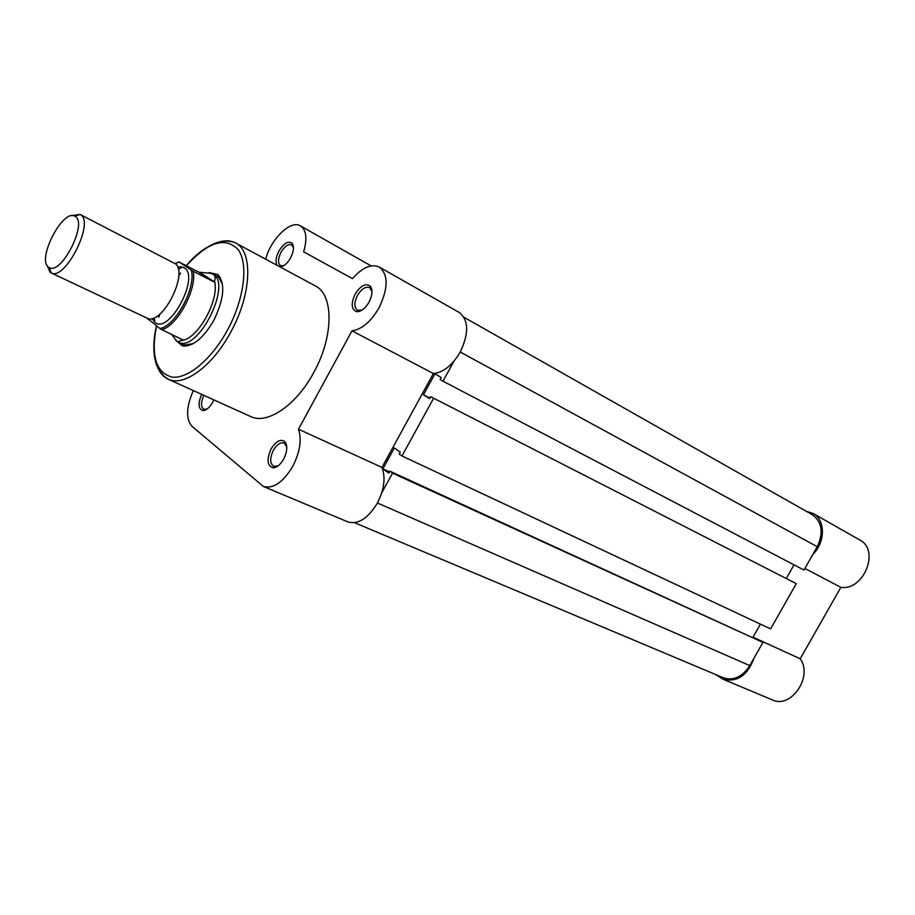 <?xml version="1.0" encoding="UTF-8"?>
<svg xmlns="http://www.w3.org/2000/svg" width="915" height="915" viewBox="0 0 915 915"><rect width="100%" height="100%" fill="white"/><g stroke="black" fill="none" stroke-linecap="round" stroke-linejoin="round"><path stroke-width="1.37" d="M283.684 459.067C280.367 464.763 276.788 467.668 272.933 467.794C267.123 465.689 266.505 459.422 271.069 448.979C275.895 441.213 280.436 438.72 284.702 441.51C287.733 445.491 287.401 451.347 283.684 459.067M286.738 446.657L284.096 443.009C280.447 441.991 276.868 444.416 273.356 450.272C269.731 458.141 269.834 463.493 273.654 466.33L278.16 465.815M213.813 399.855L212.657 402.268C209.501 407.713 206.23 410.48 202.833 410.549C198.246 408.811 197.857 403.412 201.677 394.365M203.873 395.349C200.774 402.314 200.762 406.958 203.839 409.291L206.916 409.154M369.042 302.099C365.176 308.607 361.036 311.798 356.633 311.683C351.314 309.544 350.8 303.734 355.1 294.23C360.647 285.549 365.726 282.861 370.346 286.178C372.885 289.906 372.451 295.213 369.042 302.099M371.993 291.633L369.603 287.63C365.531 286.281 361.471 288.9 357.422 295.511C354.048 302.613 354.048 307.52 357.422 310.265L362.054 310.094M277.073 265.316C275.243 261.93 275.838 257.218 278.846 251.19C283.764 243.287 288.179 240.656 292.079 243.287C294.275 246.524 293.795 251.373 290.615 257.836C287.276 263.566 283.742 266.597 280.024 266.906M293.452 247.462L291.668 244.843C288.214 243.756 284.645 246.261 280.962 252.357C277.863 258.865 277.714 263.303 280.539 265.659L283.673 265.739M209.283 272.579L217.873 274.534C225.467 283.616 224.141 298.85 213.87 320.239C203.313 338.253 192.859 346.831 182.52 345.973L175.749 340.311M171.631 334.341L176.721 341.169L182.931 344.315L184.819 344.955L193.202 343.651M263.348 486.448L347.917 521.916C358.131 524.775 367.922 518.542 377.312 503.227C384.243 489.559 385.787 477.619 381.955 467.405L298.484 429.215C301.916 439.635 300.006 451.999 292.766 466.33C283.055 482.399 273.253 489.113 263.348 486.448L192.001 426.321C185.734 418.99 186.18 407.072 193.328 390.579M379.325 267.077C388.429 274.603 388.349 288.168 379.073 307.76C370.918 321.703 361.894 329.4 351.989 330.83L433.39 373.537C443.432 372.474 452.387 365.302 460.245 352.035C469.086 333.3 468.743 320.124 459.238 312.473L379.325 267.077C371.318 263.566 362.363 267.42 352.458 278.64L303.654 251.831C307.417 238.655 306.342 230.008 300.429 225.879C290.764 219.6 270.909 238.884 265.67 259.174M156.419 325.832C153.354 339.545 153.022 351.257 155.413 360.979C156.374 365.771 159.187 370.804 163.865 376.088L168.086 379.153L250.664 416.542C267.169 424.915 296.357 405.254 313.811 372.416C333.815 336.583 333.849 294.573 315.309 285.903L235.498 242.933C253.203 251.065 251.705 294.161 230.969 331.688C212.829 366.023 183.766 387.194 168.086 379.153C163.385 376.969 159.873 372.92 157.552 367.029M433.39 373.537L381.955 467.405M351.989 330.83L298.484 429.215M222.505 284.428L218.456 276.982L209.386 272.601M49.376 267.626C61.442 275.06 87.783 223.111 75.293 216.478L74.824 216.203C62.883 208.54 36.623 259.277 48.472 267.054L49.376 267.626L51.114 272.864L148.882 319.003C164.094 321.588 187.312 274.672 176.035 264.138L80.577 214.716C94.931 222.219 64.885 281.465 51.114 272.864L50.085 272.213L47.077 265.373M152.222 318.569L154.944 322.32C169.012 335.062 200.442 276.49 184.167 267.775L180.793 266.7L177.716 267.066M178.231 342.084C197.468 353.682 232.856 284.039 212.863 273.871C215.197 275.415 215.746 277.794 214.499 281.031L214.304 281.82L213.424 281.603L193.225 271.24C197.068 289.186 177.533 325.58 161.886 329.697L159.976 328.531C175.657 325.957 196.359 287.401 191.292 270.108L193.225 271.24M148.058 318.912L159.976 328.531M212.189 273.482L198.944 272.213L178.974 261.953L191.292 270.108M176.721 341.169L177.693 341.787L183.08 339.957L161.886 329.697M200.088 272.601L214.304 281.82M198.944 272.213L213.424 281.603M182.611 340.391C198.864 337.726 219.794 298.839 214.499 281.031M71.645 215.734L80.028 214.396M812.017 514.539L812.326 514.71C822.139 521.973 823.774 532.633 817.232 546.701L803.976 570.056L442.986 381.189L440.138 379.485L441.202 377.529L434.98 373.812L423.473 394.8L429.924 398.094M453.897 361.288L442.986 381.189M794.014 564.852L786.374 578.337M430.691 396.698L796.279 583.644L430.691 396.698L429.627 398.654L423.473 394.8M433.516 398.46L401.971 455.967L399.249 454.046L400.312 452.113L394.354 447.95L382.916 468.823L389.493 471.831M796.279 583.644L770.602 628.902L401.971 455.967M752.965 637.286L760.422 624.121M389.859 471.168L392.558 473.135L762.938 642.421L389.859 471.168L388.795 473.112L382.916 468.823M392.558 473.135L381.738 492.865M762.938 642.421L749.785 665.594C742.374 676.928 733.59 680.989 723.41 677.798L354.54 522.705M754.12 657.965C747.566 675.522 737.147 682.59 722.884 679.159L715.599 674.515M806.344 511.325L813.092 513.464C825.513 519.789 825.536 542.355 812.852 554.41M813.092 513.464L859.677 539.93C880.196 549.881 864 590.907 840.862 587.338L800.202 658.777C813.298 676.517 790.995 709.217 772.317 699.884L722.884 679.159M804.88 568.467L840.862 587.338M753.022 637.195L800.202 658.777M156.534 325.912C150.712 355.901 155.973 372.977 172.306 377.129C188.113 378.959 211.903 359.057 227.618 329.812C244.294 299.011 248.606 263.806 238.186 249.646C225.319 236.425 208.048 241.8 186.397 265.762M180.564 273.242L178.745 275.838M219.474 241.903C225.57 240.176 230.912 240.519 235.498 242.933C235.224 241.903 226.257 240.771 224.152 241.228C222.345 240.508 203.69 244.271 186.271 265.705M159.828 314.062L158.867 317.093M178.974 262.079L175.463 263.543M817.232 546.701L460.256 352.023M749.785 665.594L377.438 502.998M274.992 466.639L272.933 467.794M204.834 409.543L202.833 410.549M358.76 310.688L356.633 311.683M281.523 265.99L279.738 266.745M184.819 344.955L182.52 345.973M180.518 273.105L178.757 275.609M282.106 266.505L281.305 266.082M205.429 410.012L204.628 409.646M275.758 467.233L274.729 466.787M359.481 311.363L358.474 310.825M186.626 346.053L184.544 345.069L186.626 346.053M220.435 277.737L218.388 276.685L220.435 277.737M371.639 288.763L370.644 288.202M286.178 443.947L285.16 443.489M293.235 245.712L292.445 245.277M371.124 265.899L300.429 225.879M159.656 314.211L158.73 317.139M218.456 276.982L217.873 274.534M292.48 245.506L292.079 243.287M370.689 288.522L370.346 286.178M285.228 443.786L284.702 441.51M153.937 317.94L154.841 320.284L153.8 321.234M180.793 266.7C181.868 267.637 181.021 268.347 178.253 268.816M74.824 216.203L80.051 214.407M178.791 261.964L175.371 263.474M147.944 318.889L148.047 319.484M812.326 514.71L463.974 317.276"/></g></svg>
